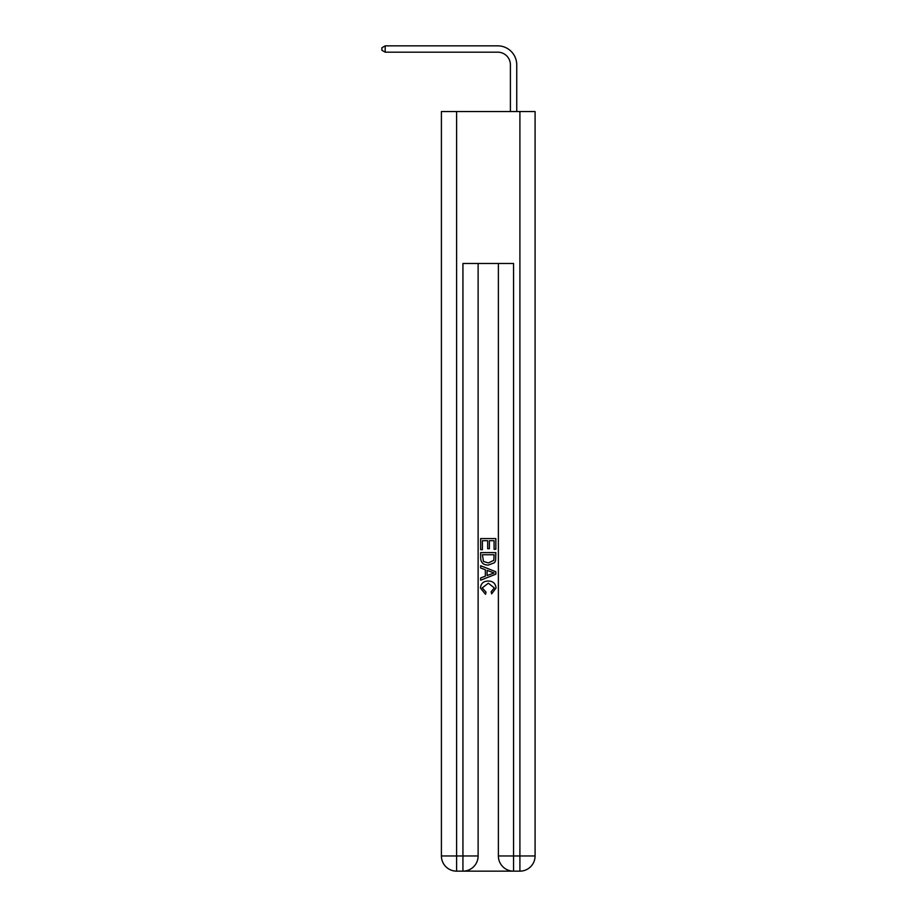 <?xml version="1.0" encoding="UTF-8"?>
<svg xmlns="http://www.w3.org/2000/svg" width="917" height="917" viewBox="0 0 917 917"><rect width="100%" height="100%" fill="white"/><g stroke="black" fill="none" stroke-linecap="round" stroke-linejoin="round"><path stroke-width="1.38" d="M510.402 111.553L510.402 64.843A12.655 12.655 127 0 0 497.748 52.177L385.197 52.177L381.908 50.286L381.908 47.753L385.197 45.85L497.748 45.85A18.993 18.993 -53 0 1 516.741 64.843L516.741 111.553M464.071 871.15L512.431 871.15M456.597 111.553L456.597 855.962L441.409 855.962L441.409 111.553L535.092 111.553L535.092 855.962L519.905 855.962L519.905 111.553M513.566 871.15L513.566 855.962L498.378 855.962A15.188 15.188 0 0 0 513.566 871.15L519.905 871.15L519.905 855.962L513.566 855.962L513.566 263.477L462.936 263.477L462.936 855.962L456.597 855.962L456.597 871.15L462.936 871.15A15.188 15.188 0 0 0 478.124 855.962L462.936 855.962L462.936 871.15M478.124 263.477L478.124 855.962M498.378 855.962L498.378 263.477M519.905 871.15A15.188 15.188 0 0 0 535.092 855.962M441.409 855.962A15.188 15.188 0 0 0 456.597 871.15M480.657 549.684L480.657 538.588L495.845 538.588L495.845 549.294L494.091 549.294L494.091 540.721L489.414 540.721L489.414 548.71L487.672 548.71L487.672 540.721L482.411 540.721L482.411 549.684L480.657 549.684M480.657 558.052L480.657 552.607L495.845 552.607L495.627 560.482L494.538 562.694L488.337 565.067C483.477 565.09 480.921 562.751 480.657 558.052M482.411 554.751L483.477 561.468L488.371 562.935L493.782 560.344L494.091 554.751L482.411 554.751M480.657 567.99L480.657 565.72L495.845 571.75L495.845 574.168L480.657 580.197L480.657 577.928L485.334 576.197L485.334 569.721L480.657 567.99M491.283 571.921L487.087 570.363L487.087 575.555L494.091 572.965L491.283 571.921M482.216 587.889L486.021 592.141L485.517 594.285L480.462 588.084C480.875 583.418 483.5 581.069 488.36 581.046C493.037 581.137 495.593 583.476 496.04 588.038L491.627 593.895L491.168 591.752L494.286 587.935L488.371 583.189L482.216 587.889M510.402 64.843A12.655 12.655 127 0 0 497.748 52.177A12.655 12.655 127 0 1 510.402 64.843A12.655 12.655 127 0 0 497.748 52.177A12.655 12.655 127 0 1 510.402 64.843A12.655 12.655 127 0 0 497.748 52.177A12.655 12.655 127 0 1 510.402 64.843A12.655 12.655 127 0 0 497.748 52.177A12.655 12.655 127 0 1 510.402 64.843A12.655 12.655 127 0 0 497.748 52.177A12.655 12.655 127 0 1 510.402 64.843A12.655 12.655 127 0 0 497.748 52.177A12.655 12.655 127 0 1 510.402 64.843A12.655 12.655 127 0 0 497.748 52.177A12.655 12.655 127 0 1 510.402 64.843A12.655 12.655 127 0 0 497.748 52.177A12.655 12.655 127 0 1 510.402 64.843A12.655 12.655 127 0 0 497.748 52.177A12.655 12.655 127 0 1 510.402 64.843A12.655 12.655 127 0 0 497.748 52.177A12.655 12.655 127 0 1 510.402 64.843A12.655 12.655 127 0 0 497.748 52.177A12.655 12.655 127 0 1 510.402 64.843A12.655 12.655 127 0 0 497.748 52.177A12.655 12.655 127 0 1 510.402 64.843A12.655 12.655 127 0 0 497.748 52.177A12.655 12.655 127 0 1 510.402 64.843A12.655 12.655 127 0 0 497.748 52.177A12.655 12.655 127 0 1 510.402 64.843A12.655 12.655 127 0 0 497.748 52.177A12.655 12.655 127 0 1 510.402 64.843A12.655 12.655 127 0 0 497.748 52.177A12.655 12.655 127 0 1 510.402 64.843A12.655 12.655 127 0 0 497.748 52.177A12.655 12.655 127 0 1 510.402 64.843A12.655 12.655 127 0 0 497.748 52.177A12.655 12.655 127 0 1 510.402 64.843A12.655 12.655 127 0 0 497.748 52.177A12.655 12.655 127 0 1 510.402 64.843A12.655 12.655 127 0 0 497.748 52.177A12.655 12.655 127 0 1 510.402 64.843A12.655 12.655 127 0 0 497.748 52.177A12.655 12.655 127 0 1 510.402 64.843M385.197 52.177L385.197 45.85L497.748 45.85"/></g></svg>
